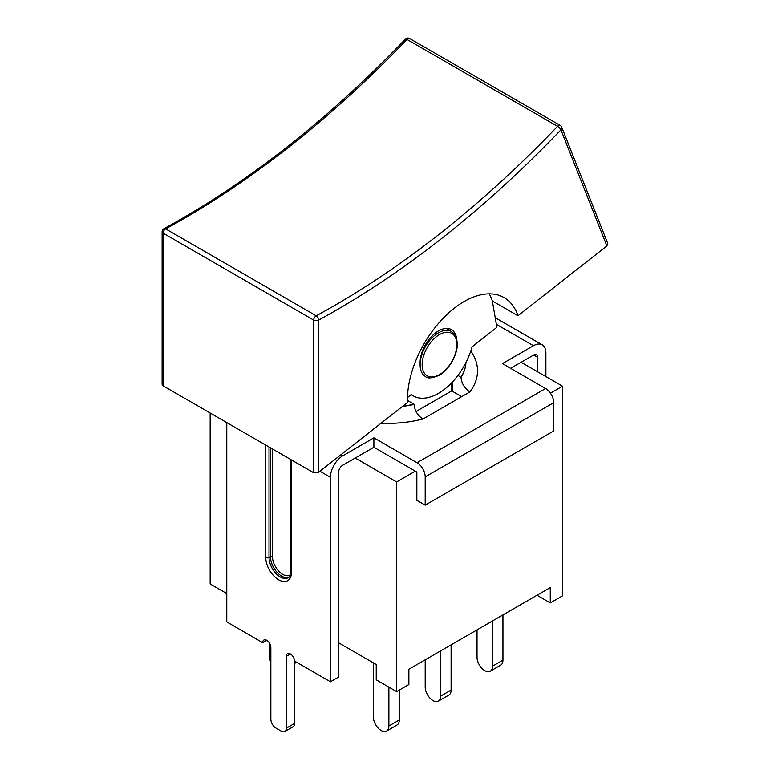 <?xml version="1.0" encoding="UTF-8"?>
<svg xmlns="http://www.w3.org/2000/svg" width="770" height="770" viewBox="0 0 770 770"><rect width="100%" height="100%" fill="white"/><g stroke="black" fill="none" stroke-linecap="round" stroke-linejoin="round"><path stroke-width="1.16" d="M537.729 371.862L537.729 357.376A5.775 3.33 120 0 0 536.536 354.729A5.775 3.33 120 0 0 533.649 355.018L510.587 368.329M553.746 402.672L553.746 430.94L425.204 505.149L416.839 500.317L416.839 472.048L373.893 447.255L342.679 465.272A5.775 3.33 120 0 0 338.598 472.347L338.598 677.071L330.436 681.787L330.436 477.294A17.604 10.164 -60 0 1 342.881 455.734L373.893 437.832L417.042 462.741A11.54 6.66 60 0 1 425.204 476.88L553.746 402.672A11.54 6.66 -120 0 0 545.584 388.532L502.435 363.613L533.446 345.711A17.604 10.164 -60 0 1 542.244 344.844A17.604 10.164 -60 0 1 545.891 352.901L545.891 376.578M380.909 423.356A91.178 52.639 0 0 0 422.923 419.024L469.854 391.93A91.178 52.639 0 0 0 470.797 350.966M226.784 422.605L226.784 621.948L262.695 642.681A5.775 3.33 60 0 1 263.889 640.034A5.775 3.33 60 0 1 268.335 641.583A5.775 3.33 60 0 1 270.857 647.387L270.857 719.247A7.209 4.168 60 0 0 275.958 728.083L281.262 731.144A7.209 4.168 60 0 0 284.871 731.5L293.033 726.784A7.209 4.168 -120 0 0 294.525 723.482L286.363 728.199A7.209 4.168 60 0 1 284.871 731.5M330.436 681.787L294.525 661.055A5.775 3.33 60 0 0 292.003 655.251A5.775 3.33 60 0 0 287.556 653.701A5.775 3.33 60 0 0 286.363 656.338L286.363 728.199M266.776 640.322L262.695 642.681M294.525 661.055L294.525 723.482M495.216 317.712L503.147 322.274A17.604 10.164 -60 0 1 503.272 322.341L542.244 344.844M373.893 447.255L373.893 437.832M425.204 505.149L425.204 476.88M465.946 362.593A79.637 45.979 180 0 1 460.989 377.387C461.692 383.662 464.647 388.503 469.854 391.93M460.989 377.387L457.967 375.404M461.692 396.637L452.779 391.497L452.779 381.641M465.937 362.612A79.637 45.979 180 0 1 460.989 377.156M422.923 419.024C417.715 415.598 414.761 410.757 414.067 404.481L414.067 404.24A79.637 45.979 180 0 1 402.854 406.127M407.465 400.439L414.067 404.24M415.309 471.163L396.637 481.943L355.22 458.034M452.779 388.042A67.808 39.145 180 0 1 451.528 391.006L416.031 411.498M490.269 671.199L500.673 665.193A10.963 6.333 -120 0 0 502.945 660.169L492.531 666.175A10.963 6.333 60 0 1 490.269 671.199A10.963 6.333 60 0 1 481.818 668.264A10.963 6.333 60 0 1 477.025 657.224L477.025 629.899M502.945 614.941L502.945 660.169M438.438 701.114L448.843 695.108A10.963 6.333 -120 0 0 451.114 690.093L440.709 696.099A10.963 6.333 60 0 1 438.438 701.114A10.963 6.333 60 0 1 429.987 698.178A10.963 6.333 60 0 1 425.204 687.148L425.204 659.813M451.114 644.856L451.114 690.093M386.617 731.038L397.022 725.032A10.963 6.333 -120 0 0 399.293 720.008L388.889 726.014A10.963 6.333 60 0 1 386.617 731.038A10.963 6.333 60 0 1 378.166 728.102A10.963 6.333 60 0 1 373.383 717.062L373.383 662.883M399.293 690.093L399.293 720.008M388.889 687.148L388.889 726.014M440.709 650.862L440.709 696.099M492.531 620.947L492.531 666.175M294.525 664.163A10.963 6.333 -120 0 0 295.536 661.632M270.857 662.518A10.963 6.333 60 0 1 269.731 657.224L269.731 643.499M338.598 642.796L376.241 664.529L376.241 679.843L396.637 691.624L396.637 481.943M396.637 691.624L408.88 684.549L408.88 669.236L550.271 587.606L550.271 602.92L537.017 595.268M420.122 363.661A25.968 14.996 120 0 0 425.483 376.511C427.379 378.725 431.941 378.311 439.189 375.288C449.391 369.975 458.65 352.631 457.168 342.015C455.243 332.12 453.848 334.113 451.451 331.524A25.968 14.996 120 0 0 431.816 338.088A25.968 14.996 120 0 0 420.122 363.661A25.968 14.996 -60 0 1 431.065 337A25.968 14.996 -60 0 1 451.451 329.647A25.968 14.996 -60 0 1 456.706 339.166M162.114 384.288L163.124 385.847L163.134 233.166A3.465 2.002 -60 0 1 165.656 228.883A3.465 2.06 -118.5 0 0 163.933 228.709A3.465 3.465 0 0 0 162.124 231.751A3.465 2.002 0 0 0 163.134 233.166L313.708 320.099L313.698 472.78L318.597 472.27L318.607 320.099A3.465 2.06 -118.5 0 0 316.229 315.815A3.465 2.002 120 0 0 313.708 320.099A3.465 2.002 0 0 0 318.607 320.099A846.875 488.95 120 0 0 560.926 129.841A3.465 2.57 -21.6 0 0 561.705 127.156A3.465 3.465 0 0 0 560.213 125.433A3.465 2.002 120 0 0 557.567 126.338A3.465 1.097 43.7 0 1 560.926 129.841L606.875 245.948L607.78 243.59M606.875 245.948L517.96 315.758L492.348 300.974A80.07 46.229 120 0 0 489.21 293.861M517.96 315.758A80.07 46.229 -60 0 0 504.109 297.605A80.07 46.229 -60 0 0 441.277 320.272A80.07 46.229 -60 0 0 407.513 402.46L318.597 472.27M313.698 472.78L163.124 385.847M492.348 300.974L496.871 327.346L472.02 346.856A50.493 29.154 -60 0 1 413.221 395.857A50.493 29.154 -60 0 1 411.276 394.548L407.494 397.522M451.528 391.006L451.528 382.969M226.784 593.554L210.162 583.958L210.162 412.999M521.097 362.266L562.514 386.174L562.514 595.855L550.271 602.92M562.514 386.174L550.425 393.162M319.925 471.23L330.436 477.294M265.756 445.099L265.756 557.509A18.182 10.491 -120 0 0 278.615 579.772A18.182 10.491 -120 0 0 291.464 572.351L291.464 459.94M533.649 355.018L537.729 357.376M496.342 324.295L533.446 345.711M342.881 455.734L341.023 454.666M545.584 388.532L417.042 462.741M414.067 404.481A79.637 45.979 180 0 1 402.498 406.396M270.453 447.813L270.453 556.681A1.444 0.837 180 0 1 272.493 556.681L272.493 448.987M291.464 572.351A2.31 1.328 180 0 1 290.791 571.407C290.434 575.286 289.558 577.394 288.182 577.731A15.872 9.163 60 0 1 275.949 573.477A15.872 9.163 60 0 1 269.019 557.509L270.453 556.681A15.872 9.163 -120 0 0 276.873 572.11A15.872 9.163 -120 0 0 288.788 577.288M290.309 574.805A14.428 8.326 60 0 1 279.058 571.484A14.428 8.326 60 0 1 272.493 556.681M265.756 557.509A2.31 1.328 0 0 0 269.019 557.509L269.019 446.985M286.363 656.338L290.444 653.99M406.993 39.405A3.465 2.002 -60 0 1 409.64 38.5A3.465 3.465 0 0 0 405.405 39.106A3.465 1.097 43.7 0 1 406.993 39.405L557.567 126.338A843.41 486.948 -60 0 1 316.229 315.815L165.656 228.883A843.41 486.948 120 0 0 406.993 39.405M439.487 374.634A24.524 14.158 -60 0 1 424.472 353.266A24.524 14.158 -60 0 1 454.502 335.922A24.524 14.158 -60 0 1 439.487 374.634M290.791 459.555L290.791 571.407M560.213 125.433L409.64 38.5M163.933 228.709C247.372 183.116 327.866 119.918 405.405 39.106M561.705 127.156L607.751 243.513M162.124 231.751L162.114 384.182M413.221 395.857L411.132 394.654M451.451 331.524L446.109 328.444"/></g></svg>
